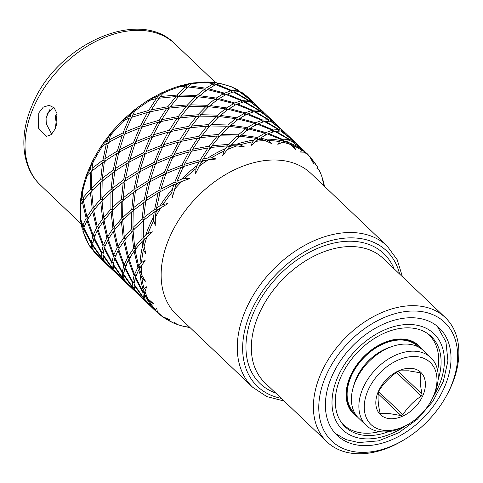 <?xml version="1.0" encoding="UTF-8"?>
<svg xmlns="http://www.w3.org/2000/svg" width="483" height="483" viewBox="0 0 483 483"><rect width="100%" height="100%" fill="white"/><g stroke="black" fill="none" stroke-linecap="round" stroke-linejoin="round"><path stroke-width="0.72" d="M57.072 113.716L55.249 116.186L56.541 125.248M45.933 118.673A85.805 58.407 -46.4 0 1 49.791 109.689M366.265 425.432L358.815 418.338A46.803 31.86 -46.4 0 1 360.813 371.457A46.803 31.86 -46.4 0 1 408.521 344.186A46.803 31.86 -46.4 0 1 423.38 350.561L430.824 357.655A46.803 31.86 133.6 0 0 415.966 351.28A46.803 31.86 133.6 0 0 368.263 378.551A46.803 31.86 133.6 0 0 366.265 425.432A46.803 31.86 133.6 0 0 381.123 431.808A46.803 31.86 133.6 0 0 408.057 424.485L409.33 423.706A42.902 29.203 133.6 0 0 431.198 400.757A42.902 29.203 133.6 0 0 416.581 356.605A42.902 29.203 133.6 0 0 367.937 390.572A42.902 29.203 133.6 0 0 384.643 430.419A42.902 29.203 133.6 0 0 409.33 423.706M356.52 415.778A46.803 31.86 -46.4 0 1 353.852 413.611A46.803 31.86 -46.4 0 1 355.85 366.73A46.803 31.86 -46.4 0 1 403.553 339.458A46.803 31.86 -46.4 0 1 418.411 345.828A46.803 31.86 -46.4 0 1 420.705 348.394M431.198 400.757L431.905 399.441A46.803 31.86 133.6 0 0 430.824 357.655M411.504 368.348A29.252 19.912 -46.4 0 1 422.891 395.523A29.252 19.912 -46.4 0 1 389.721 418.676A29.252 19.912 -46.4 0 1 378.334 391.508A29.252 19.912 -46.4 0 1 411.504 368.348M381.015 413.738A28.165 19.169 133.6 0 1 380.858 413.587A28.165 19.169 133.6 0 1 379.97 412.657C378.141 404.585 377.628 397.769 378.437 392.214A28.165 19.169 133.6 0 1 379.258 390.318C384.088 382.844 390.24 376.631 397.702 371.675A28.165 19.169 133.6 0 1 399.568 370.859L408.564 370.811L419.546 372.659A28.165 19.169 133.6 0 1 419.703 372.804A28.165 19.169 133.6 0 1 420.59 373.739C419.781 379.3 420.295 386.11 422.124 394.176A28.165 19.169 133.6 0 1 421.303 396.078C413.828 401.035 407.682 407.247 402.858 414.716A28.165 19.169 133.6 0 1 400.993 415.537L390.01 413.69L380.701 413.436M420.59 373.739L419.431 372.628M422.124 394.176L398.24 371.427M421.303 396.078L396.531 372.484M402.858 414.716L378.66 391.671M400.993 415.537L378.249 393.874M388.658 431.627A62.404 42.48 -46.4 0 1 364.967 435.376A62.404 42.48 133.6 0 1 345.158 426.875A62.404 42.48 133.6 0 1 347.82 364.369A62.404 42.48 133.6 0 1 411.431 328.005A62.404 42.48 -46.4 0 1 431.241 336.506A62.404 42.48 -46.4 0 1 438.099 379.723M379.439 431.609A62.011 42.214 -46.4 0 1 363.047 433.07A62.011 42.214 -46.4 0 1 341.62 422.818M427.014 333.167A62.011 42.214 -46.4 0 1 437.634 370.515M421.713 349.131A47.195 32.126 133.6 0 0 403.697 339.12A47.195 32.126 133.6 0 0 353.791 369.465A47.195 32.126 133.6 0 0 357.305 416.751M38.785 112.919L43.313 107.075L49.218 105.33L54.174 107.818L57.066 113.68L55.34 128.683L51.331 134.564L46.416 136.405L38.429 128.037L38.785 112.919M53.541 107.208L47.032 113.656L46.688 124.62L51.747 134.183M206.392 82.056L208.209 82.013L214.223 83.305L216.45 82.732L218.081 83.607M237.244 91.456L237.189 90.134L231.647 86.855L219.367 83.215L216.74 84.175L231.906 90.562L231.617 92.362M233.084 87.568L237.938 90.218L237.612 91.456M237.938 90.218L238.795 90.436L239.737 91.836L241.44 92.114L248.365 97.675A109.206 74.34 133.6 0 0 241.252 92.024M157.011 210.503L156.564 208.04L160.102 205.686L163.037 204.436L167.897 203.584L156.106 210.709L155.333 217.338L155.248 225.38L153.733 220.465L153.57 216.945L154.246 212.031L143.548 220.387L143.282 237.376L145.812 234.883L148.148 233.367L152.447 231.858L143.385 240.105L144.097 246.674L145.993 254.209L143.397 249.814L142.473 246.427L142.099 241.464L135.059 249.789L138.603 266.193L139.998 263.923L141.622 262.396L145.099 260.53L139.327 268.783L141.616 274.803L145.461 281.251L141.887 277.64L140.191 274.628L138.669 269.985L135.536 277.043L142.986 291.684L143.246 289.981L144.085 288.683L146.566 286.793L144.332 293.942L148.13 298.977L153.715 303.855L149.35 301.235L146.941 298.796L144.29 294.805L144.942 299.478L156.003 311.336L155.224 310.491L155.309 309.651L156.709 308.082L157.518 312.779A109.206 74.34 -46.4 0 0 159.511 314.548L157.506 312.767M143.536 220.628L133.042 230.252L134.642 247.103L141.954 238.741L144.26 239.206M133.048 230.445L124.711 239.936L128.255 256.34L133.622 248.419L131.756 231.611M124.741 240.117L118.643 249.077L124.149 264.744L127.554 257.566L123.733 241.24M118.697 249.276L114.851 257.336L122.296 271.977L123.763 265.819L117.979 250.279M114.954 257.578L113.3 264.382L122.616 277.743L122.211 272.871L114.501 258.387M113.263 265.245L113.91 269.925L124.97 281.776L113.263 265.245L113.487 264.684M114.157 270.558L116.005 273.239L123.304 280.194L114.223 270.305M156.051 211.023L154.246 212.031M258.037 139.557L259.039 138.844L261.212 139.291A109.206 74.34 133.6 0 0 258.037 139.557L251.027 145.546L252.681 141.845L254.136 140.034L256.388 138.343L239.683 136.218L231.653 144.254L236.64 144.218L240.093 144.852L244.706 147.061L236.984 145.854L230.355 145.703L222.687 155.617L223.895 151.149L225.265 148.637L227.626 145.824L210.721 147.472L203.023 159.082L207.853 158.026L211.373 157.899L216.402 159.004L208.366 159.776L201.828 161.081L195.573 173.548L196.05 168.597L197.094 165.536L199.213 161.745L183.329 166.599L177.146 181.065L181.481 179.205L184.82 178.432L189.934 178.487L176.241 183.48L172.334 197.589L171.876 192.482L172.395 189.07L173.928 184.56L160.181 191.727L156.564 208.04M259.226 138.887L267.377 133.936L282.682 140.046L280.895 140.571A109.206 74.34 133.6 0 0 265.016 139.14L268.174 140.565L272.08 143.813L265.264 140.589L261.212 139.291M260.24 138.029L265.016 139.14M239.864 136.23L248.691 128.991L264.841 133.115L257.602 137.48L257.717 139.786M240.963 135.083L257.602 137.48M220.218 135.838L229.34 126.365L246.04 128.49L238.252 134.854L238.638 137.178M221.311 134.401L238.252 134.854M200.632 137.583L209.67 125.997L226.624 126.184L218.582 134.479L219.24 136.725M201.653 135.886L218.582 134.479M181.475 141.29L190.036 127.766L206.935 126.117L198.948 136.254L199.865 138.337M182.339 139.376L198.948 136.254M163.079 146.741L163.713 144.671L170.795 131.521L187.338 128.176L179.706 140.01L180.847 141.869M163.713 144.671L179.706 140.01M267.606 134.014L274.718 131.34L288.906 139.4L283.624 139.822L283.328 141.676M268.457 133.441L283.624 139.822M248.884 129.033L257.034 124.083L272.34 130.193L265.946 132.571L265.819 134.709M249.898 128.176L265.946 132.571M229.522 126.377L238.348 119.138L254.499 123.262L247.26 127.627L247.374 129.933M230.614 125.23L247.26 127.627M209.87 125.985L218.998 116.512L235.698 118.637L227.91 125L228.296 127.331M210.968 124.548L227.91 125M190.29 127.729L199.322 116.143L216.281 116.331L208.233 124.632L208.898 126.872M191.304 126.033L208.233 124.632M171.133 131.442L179.694 117.918L196.593 116.264L188.599 126.401L189.517 128.484M171.99 129.529L188.599 126.401M275.008 131.479L280.744 130.996L293.592 140.915L289.655 139.484L289.335 140.716M275.636 131.159L289.655 139.484M257.264 124.161L264.37 121.487L278.564 129.547L273.281 129.969L272.998 131.768M258.115 123.588L273.281 129.969M238.542 119.18L246.686 114.23L261.991 120.345L255.598 122.718L255.477 124.856M239.55 118.323L255.598 122.718M219.179 116.524L228.006 109.291L244.15 113.408L236.918 117.774L237.032 120.08M220.272 115.377L236.918 117.774M199.527 116.131L208.65 106.658L225.356 108.784L217.561 115.147L217.948 117.478M200.626 114.694L217.561 115.147M179.948 117.876L188.98 106.29L205.939 106.477L197.891 114.779L198.549 117.025M180.962 116.18L197.891 114.779M281.112 131.249L285.187 132.795L295.306 142.479M281.462 131.122L294.636 141.748M264.66 121.625L270.402 121.142L283.243 131.062L279.313 129.631L278.993 130.863M265.294 121.305L279.313 129.631M246.916 114.308L254.028 111.633L268.222 119.693L262.939 120.122L262.649 121.921M247.773 113.734L262.939 120.122M228.199 109.327L236.344 104.376L251.649 110.492L245.255 112.865L245.135 115.002M229.208 108.47L245.255 112.865M208.837 106.677L217.658 99.438L233.808 103.555L226.569 107.92L226.684 110.227M209.93 105.523L226.569 107.92M189.185 106.284L198.308 96.805L215.013 98.937L207.219 105.294L207.605 107.624M190.278 104.841L207.219 105.294M285.664 133.205L286.612 134.111M270.77 121.396L274.845 122.942L284.288 131.895L283.756 131.43L283.612 131.829M271.12 121.269L283.756 131.43M284.964 132.626L284.288 131.895M254.318 111.772L260.059 111.289L272.901 121.209L268.971 119.778L268.645 121.01M254.946 111.452L268.971 119.778M236.573 104.455L243.686 101.78L257.88 109.84L252.597 110.269L252.307 112.068M237.431 103.881L252.597 110.269M217.851 99.474L226.002 94.523L241.307 100.639L234.913 103.012L234.786 105.149M218.865 98.617L234.913 103.012M198.489 96.823L207.316 89.584L223.466 93.702L216.227 98.067L216.342 100.373M199.582 95.67L216.227 98.067M276.27 124.258L275.413 123.437M260.428 111.543L264.503 113.088L273.946 122.042L273.414 121.577L273.269 121.976M260.772 111.416L273.414 121.577M274.616 122.773L273.946 122.042M243.975 101.925L249.711 101.436L262.559 111.356L258.622 109.925L258.302 111.162M244.603 101.599L258.622 109.925M226.231 94.602L233.337 91.927L247.531 99.987L242.249 100.416L241.965 102.215M227.082 94.028L242.249 100.416M207.509 89.621L215.66 84.67L230.959 90.786L224.565 93.159L224.444 95.296M208.517 88.763L224.565 93.159M264.98 113.499L265.928 114.405M250.079 101.69L254.161 103.235L263.603 112.189L263.066 111.724L262.927 112.122M250.429 101.563L263.066 111.724M264.273 112.919L263.603 112.189M233.633 92.072L239.369 91.583L252.211 101.502L248.28 100.072L247.96 101.309M234.261 91.746L248.28 100.072M237.189 90.134L231.906 90.562M254.638 103.646L255.579 104.551M240.087 91.71L252.724 101.871L252.585 102.269M253.931 103.066L252.724 101.871M144.616 219.868L143.735 217.664L145.757 200.862L158.08 192.946L154.669 209.344L156.655 210.328M143.735 217.664L154.669 209.344M160.893 191.817L160.881 189.155L165.898 173.626L180.841 167.492L174.81 182.115L176.283 183.462M160.881 189.155L174.81 182.115M146.669 200.65L146.216 198.187L149.839 181.874L163.586 174.707L158.75 190.362L160.495 191.546M146.216 198.187L158.75 190.362M181.065 142.231L178.523 142.038L171.55 155.381L172.872 156.981M178.523 142.038L162.638 146.892L156.462 161.358L171.55 155.381M200.004 138.663L197.68 138.029L190.048 149.863L191.19 151.722M197.68 138.029L181.137 141.374L174.061 154.524L190.048 149.863M183.769 166.448L184.403 164.371L191.485 151.227L208.028 147.883L200.397 159.716L201.538 161.576M184.403 164.371L200.397 159.716M166.466 173.373L166.804 171.211L172.986 156.746L188.871 151.891L181.898 165.234L183.214 166.834M166.804 171.211L181.898 165.234M150.545 181.964L150.539 179.302L155.556 163.773L170.499 157.639L164.468 172.262L165.941 173.608M150.539 179.302L164.468 172.262M219.33 137.033L217.284 135.971L209.29 146.108L210.208 148.19M217.284 135.971L200.379 137.619L192.681 149.229L209.29 146.108M238.693 137.498L236.972 136.037L228.924 144.332L229.582 146.578M236.972 136.037L220.013 135.85L211.995 145.739L228.924 144.332M162.856 147.526L160.157 147.786L145.208 153.926L140.191 169.448L154.119 162.409L155.598 163.755M145.015 154.457L142.896 155.001L129.148 162.167L125.532 178.481L138.06 170.656L142.896 155.001M129.039 162.578L127.047 163.387L114.731 171.302L112.702 188.104L123.636 179.791L127.047 163.387M114.676 171.61L102.173 180.98L101.901 197.964L111.084 189.463L112.871 172.618M102.161 181.216L91.667 190.839L93.267 207.69L100.573 199.328L100.591 182.345M91.673 191.033L83.336 200.523L86.88 216.933L92.247 209.012L90.375 192.198M257.741 140.179L256.388 138.343M83.366 200.705L80.77 204.067C79.804 205.474 79.761 205.722 80.649 204.816M80.48 204.496L80.19 202.661L81.905 199.159L81.597 197.197L82.207 189.867M307.888 154.391L311.734 159.058L313.672 163.809L310.044 157.21L307.454 153.962L305.461 152.193L300.432 152.079L301.996 150.43L302.907 150.189L303.934 150.762L291.092 140.849L285.978 141.012L290.205 143.282L292.855 145.461L295.844 149.585L290.44 144.502L285.061 141.193L277.816 144.326L279.597 141.597L280.895 140.571M170.722 132.378L168.181 132.185L152.296 137.039L146.12 151.505L161.207 145.528L162.529 147.134M168.181 132.185L161.207 145.528M134.866 144.073L129.849 159.601L143.777 152.556L149.808 137.933L134.866 144.073M118.806 152.314L115.183 168.627L127.717 160.803L132.553 145.148L118.806 152.314M104.382 161.449L102.36 178.251L113.294 169.938L116.705 153.534L104.382 161.449M91.83 171.127L91.559 188.11L100.736 179.616L102.529 162.765L91.83 171.127M86.342 176.066L86.717 174.315L90.393 169.762L90.526 167.764L92.301 161.443L93.098 160.03M85.889 176.609L82.352 188.895L82.309 193.17L82.925 197.837L90.23 189.475L90.249 172.491L87.598 174.858C86.004 176.319 85.588 176.832 86.342 176.392M179.32 118.957L176.995 118.323L160.453 121.668L153.371 134.817L169.364 130.156L170.505 132.016M176.995 118.323L169.364 130.156M141.954 127.186L135.771 141.652L150.865 135.675L157.838 122.332L141.954 127.186M124.523 134.22L119.506 149.748L133.435 142.702L139.466 128.08L124.523 134.22M108.464 142.461L104.841 158.774L117.375 150.95L122.211 135.294L108.464 142.461M100.506 147.375L101.309 145.89L105.487 141.99L107.027 141.096L107.54 139.213L110.583 133.356L111.682 132.179M100.078 147.774L93.376 159.33L92.018 168.398L102.951 160.084L106.363 143.68L102.794 145.83C100.657 147.146 99.836 147.816 100.337 147.828M306.445 152.996L307.303 153.817M322.233 177.786L323.815 185.098L321.702 175.969L319.354 170.318L316.661 168.036L317.693 167.474L318.031 167.945L318.062 169.448M304.978 151.602L295.536 142.648L291.804 140.976L305.648 152.326M188.298 107.474L186.251 106.411L169.346 108.065L161.648 119.675L178.257 116.548L179.175 118.631M186.251 106.411L178.257 116.548M150.11 111.814L143.028 124.964L159.016 120.303L166.647 108.47L150.11 111.814M131.611 117.339L125.429 131.799L140.517 125.822L147.49 112.479L131.611 117.339M121.728 121.281L122.809 120.086L128.351 116.62L130.175 115.968L130.959 114.338L134.63 109.732L136.025 108.814M112.322 131.624C111.851 131.563 111.229 132.855 110.444 135.488L109.164 139.895L123.087 132.855L129.124 118.226L124.868 119.832C122.332 120.81 121.13 121.505 121.263 121.915M296.103 143.143L296.954 143.964M197.312 98.091L195.591 96.624L178.638 96.437L170.62 106.326L187.549 104.926L188.207 107.172M195.591 96.624L187.549 104.926M159.004 98.212L151.306 109.822L167.915 106.695L175.909 96.558L159.004 98.212M148.052 100.355L149.386 99.444L155.592 97.137L157.573 96.848L162.022 92.621L163.713 92.084M136.49 108.584C136.393 108.138 135.759 109.049 134.588 111.325L132.68 115.111L148.673 110.45L156.305 98.617L147.406 100.675L136.387 108.367M206.018 90.913L204.665 89.083L187.965 86.952L179.936 94.994L196.877 95.441L197.263 97.771M204.665 89.083L196.877 95.441M177.122 86.735L184.542 85.449L186.529 85.588L190.139 83.414L191.993 83.499M164.051 92.042L160.278 96.479L177.207 95.073L185.249 86.771L180.533 86.554L176.21 86.952L164.202 91.613M192.306 83.613C193.097 82.702 192.808 82.81 191.431 83.951L189.239 85.817L205.885 88.22L205.999 90.52M214.072 86.004L213.118 83.849L205.885 88.22M213.118 83.849L205.148 81.977L192.777 82.979M175.583 323.362L174.182 323.248L174.538 322.306L177.152 324.51L183.606 326.369L189.68 327.257M159.511 314.548L163 316.818L169.95 319.812L165.047 318.285L161.038 315.713M157.186 312.247L156.027 311.33M155.055 310.43L145.19 300.112L147.037 302.799L154.337 309.754M133.99 284.089L143.3 297.45L142.902 292.571L135.192 278.093L133.99 284.089M145.896 301.434L133.948 284.952L134.6 289.631L145.564 301.398M146.361 302.068L145.679 301.477M144.713 300.577L134.848 290.265L136.689 292.946L143.994 299.901M128.985 258.93L134.491 274.598L137.897 267.419L134.081 251.094L128.985 258.93M125.194 267.19L132.638 281.831L134.105 275.672L128.321 260.132L125.194 267.19M123.648 274.235L132.958 287.596L132.559 282.724L124.843 268.24L123.648 274.235M124.258 279.778L135.312 291.629L123.606 275.099L124.258 279.778M136.019 292.215L135.337 291.623M134.365 290.724L124.505 280.412L126.347 283.092L133.646 290.048M141.966 221.751L141.954 238.741M125.677 282.362L124.994 281.776M124.022 280.871L123.304 280.194M145.709 201.169L133.205 210.534L132.934 227.523L142.117 219.022L144.296 219.759M143.904 202.178L142.117 219.022M122.694 220.399L124.3 237.25L131.605 228.888L131.624 211.898L122.694 220.399M114.368 230.083L117.912 246.487L123.28 238.566L121.408 221.757L114.368 230.083M108.295 239.224L113.807 254.891L117.206 247.713L113.39 231.387L108.295 239.224M104.503 247.483L111.953 262.124L113.414 255.966L107.637 240.431L104.503 247.483M102.957 254.529L112.273 267.89L111.869 263.018L104.159 248.54L102.957 254.529M103.567 260.071L114.628 271.923L102.915 255.392L103.567 260.071M115.328 272.509L114.646 271.923M113.68 271.017L103.815 260.705L105.656 263.386L112.962 270.341M149.73 182.284L147.738 183.093L135.415 191.008L133.393 207.811L144.326 199.491L146.313 200.475M147.738 183.093L144.326 199.491M122.857 200.686L122.591 217.67L131.768 209.169L133.562 192.325L122.857 200.686M112.352 210.546L113.958 227.396L121.263 219.034L121.281 202.045L112.352 210.546M104.026 220.23L107.57 236.64L112.937 228.719L111.066 211.904L104.026 220.23M97.952 229.371L103.465 245.038L106.864 237.859L103.048 221.534L97.952 229.371M94.161 237.63L101.611 252.271L103.072 246.119L97.294 230.578L94.161 237.63M93.213 250.182L92.084 249.524L88.89 244.664M92.615 244.676L101.925 258.037L101.527 253.164L93.817 238.687L92.615 244.676M93.225 250.218L104.28 262.07L92.573 245.539L93.225 250.218M104.986 262.655L104.304 262.07M103.338 261.164L93.473 250.852L94.143 252.048M155.357 164.311L153.238 164.854L139.496 172.02L135.874 188.334L148.402 180.509L150.147 181.693M153.238 164.854L148.402 180.509M125.073 181.155L123.05 197.958L133.984 189.638L137.389 173.24L125.073 181.155M112.515 190.833L112.249 207.817L121.426 199.316L123.213 182.471L112.515 190.833M102.01 200.693L103.61 217.543L110.921 209.181L110.933 192.192L102.01 200.693M93.678 210.377L97.222 226.787L102.589 218.865L100.724 202.051L93.678 210.377M87.61 219.517L93.116 235.185L96.522 228.006L92.706 211.681L87.61 219.517M83.148 229.926L82.086 228.429L82.382 226.412L80.607 220.876L80.456 219.047M79.997 205.378L80.238 217.767L82.774 225.332L86.173 218.153L82.358 201.828M83.819 227.777L91.263 242.418L92.73 236.265L86.946 220.725L83.819 227.777M160.157 147.786L154.119 162.409M88.83 244.585L91.583 248.184L91.184 243.311L83.468 228.833L82.889 231.309L88.83 244.585A109.206 74.34 133.6 0 1 82.973 230.602M81.905 199.159L84.247 199.346M84.585 199.37L82.925 197.837M90.23 189.475L92.537 189.94M92.845 190L91.559 188.11M100.736 179.616L102.915 180.346M103.235 180.455L102.36 178.251M113.294 169.938L115.28 170.916M115.636 171.091L115.183 168.627M127.717 160.803L129.462 161.986M129.861 162.258L129.849 159.601M143.777 152.556L145.256 153.902M145.775 153.666L146.12 151.505M103.145 254.831L102.915 255.392M112.479 268.56L113.469 268.216M94.27 237.871L93.817 238.687M101.527 253.164L103.157 252.766M87.664 219.717L86.946 220.725M92.73 236.265L94.771 235.982M86.173 218.153L88.443 218.081M139.388 172.431L137.389 173.24M125.019 181.463L123.213 182.471M112.503 191.069L110.933 192.192M102.016 200.886L100.724 202.051M93.708 210.558L92.706 211.681M210.353 148.516L208.028 147.883M191.413 152.085L188.871 151.891M173.198 157.38L170.499 157.639M229.673 146.886L227.626 145.824M83.921 228.018L83.468 228.833M152.737 136.888L153.371 134.817M160.785 121.589L161.648 119.675M169.599 108.029L170.62 106.326M178.843 96.431L179.936 94.994M188.147 86.97L189.239 85.817M140.595 267.328L138.603 266.193M136.303 248.636L134.642 247.103M134.22 229.413L132.934 227.523M134.268 210.014L133.393 207.811M136.321 190.797L135.874 188.334M140.203 172.111L140.191 169.448M152.507 137.673L149.808 137.933M134.672 144.604L132.553 145.148M118.697 152.725L116.705 153.534M104.334 161.757L102.529 162.765M265.789 135.264L264.841 133.115M247.393 130.325L246.04 128.49M228.344 127.645L226.624 126.184M208.988 127.18L206.935 126.117M189.662 128.81L187.338 128.176M283.062 141.779L282.682 140.046M91.812 171.362L90.249 172.491M285.35 141.332L285.978 141.012M291.46 141.096L291.804 140.976M311.734 159.058A108.687 73.984 133.6 0 1 317.693 167.474L318.031 167.945M309.748 156.244L317.947 167.559M189.759 327.329L185.52 326.707M174.768 323.459L174.182 323.248A108.687 73.984 133.6 0 1 165.047 318.285M402.436 276.747L397.189 259.715L387.179 246.058L311.04 173.536A97.506 66.376 -46.4 0 0 280.086 160.259A97.506 66.376 133.6 0 0 180.702 217.078A97.506 66.376 133.6 0 0 176.536 314.741L252.681 387.263L266.809 396.597L284.07 401.011M82.382 226.412L84.428 226.129M85.056 226.038L82.774 225.332M88.878 218.062L86.88 216.933M92.247 209.012L94.59 209.199M94.928 209.224L93.267 207.69M100.573 199.328L102.879 199.793M103.187 199.853L101.901 197.964M111.084 189.463L113.263 190.199M113.583 190.308L112.702 188.104M123.636 179.791L125.622 180.769M191.817 151.143L192.681 149.229M173.427 156.595L174.061 154.524M156.118 163.52L156.462 161.358M125.978 180.944L125.532 178.481M138.06 170.656L139.804 171.839M230.56 145.691L231.653 144.254M210.98 147.436L211.995 145.739M92.802 244.978L92.573 245.539M102.136 258.707L103.127 258.363M91.184 243.311L92.814 242.913M103.06 257.97L101.925 258.037M92.863 242.599L91.263 242.418M272.708 131.853L272.34 130.193M278.619 130.863L278.564 129.547M283.177 131.636L283.243 131.062M303.801 151.891L303.934 150.762M160.38 122.525L157.838 122.332M142.165 127.82L139.466 128.08M124.324 134.751L122.211 135.294M288.961 140.716L288.906 139.4M255.447 125.411L254.499 123.262M237.05 120.472L235.698 118.637M218.002 117.792L216.281 116.331M198.64 117.327L196.593 116.264M108.355 142.871L106.363 143.68M304.447 151.137L304.169 151.897M168.972 109.104L166.647 108.47M150.038 112.672L147.49 112.479M293.519 141.489L293.592 140.915M262.36 122.006L261.991 120.345M245.098 115.558L244.15 113.408M226.708 110.619L225.356 108.784M207.66 107.944L205.939 106.477M131.823 117.967L129.124 118.226M177.955 97.62L175.909 96.558M268.276 121.016L268.222 119.693M252.017 112.153L251.649 110.492M234.756 105.705L233.808 103.555M216.36 100.766L215.013 98.937M158.629 99.25L156.305 98.617M272.835 121.782L272.901 121.209M257.928 111.162L257.88 109.84M241.675 102.299L241.307 100.639M224.414 95.857L223.466 93.702M186.969 88.238L185.249 86.771M262.492 111.929L262.559 111.356M247.586 101.309L247.531 99.987M231.327 92.446L230.959 90.786M252.144 102.076L252.211 101.502M92.718 248.117L91.583 248.184M91.788 248.854L92.784 248.51M294.099 141.284L293.96 141.682M90.393 169.762L92.573 170.493M92.893 170.602L92.018 168.398M102.951 160.084L104.938 161.062M105.294 161.237L104.841 158.774M117.375 150.95L119.12 152.133M119.512 152.405L119.506 149.748M133.435 142.702L134.908 144.049M135.433 143.813L135.771 141.652M150.865 135.675L152.187 137.281M122.821 278.407L123.811 278.069M104.612 247.725L104.159 248.54M111.869 263.018L113.505 262.619M98.013 229.57L97.294 230.578M103.072 246.119L105.113 245.835M96.522 228.006L98.786 227.934M123.751 277.677L122.616 277.743M113.553 262.305L111.953 262.124M105.741 245.744L103.465 245.038M99.22 227.916L97.222 226.787M113.408 267.824L112.273 267.89M103.211 252.452L101.611 252.271M95.399 235.891L93.116 235.185M201.755 161.938L199.213 161.745M202.166 160.996L203.023 159.082M107.027 141.096L108.772 142.286M109.17 142.551L109.164 139.895M123.087 132.855L124.566 134.196M125.085 133.96L125.429 131.799M140.517 125.822L141.839 127.427M142.394 127.035L143.028 124.964M159.016 120.303L160.163 122.163M123.835 274.537L123.606 275.099M133.169 288.26L134.159 287.922M122.211 272.871L123.847 272.472M108.355 239.423L107.637 240.431M113.414 255.966L115.461 255.688M104.056 220.411L103.048 221.534M106.864 237.859L109.134 237.787M102.589 218.865L104.938 219.047M134.093 287.53L132.958 287.596M123.896 272.158L122.296 271.977M116.089 255.598L113.807 254.891M109.563 237.769L107.57 236.64M105.27 219.077L103.61 217.543M156.945 311.137L156.003 311.336M156.48 311.746L156.999 311.511A108.687 73.984 133.6 0 0 163 316.818M132.052 117.182L132.68 115.111M144.435 297.383L143.3 297.45M134.244 282.012L132.638 281.831M126.431 265.451L124.149 264.744M119.911 247.622L117.912 246.487M115.618 228.93L113.958 227.396M113.535 209.707L112.249 207.817M130.175 115.968L131.497 117.574M134.177 284.39L133.948 284.952M143.511 298.114L144.502 297.776M125.302 267.431L124.843 268.24M132.559 282.724L134.189 282.326M123.763 265.819L125.803 265.535M114.399 230.264L113.39 231.387M117.206 247.713L119.476 247.64M112.364 210.739L111.066 211.904M112.937 228.719L115.28 228.9M110.921 209.181L113.227 209.646M148.673 110.45L149.815 112.31M150.442 111.736L151.306 109.822M167.915 106.695L168.833 108.778M157.573 96.848L158.484 98.924M144.52 294.244L144.29 294.805M135.645 277.284L135.192 278.093M142.902 292.571L144.61 292.161M129.046 259.13L128.321 260.132M134.105 275.672L136.146 275.388M127.554 257.566L129.818 257.493M122.706 220.592L121.408 221.757M123.28 238.566L125.622 238.753M122.845 200.922L121.281 202.045M121.263 219.034L123.57 219.499M121.426 199.316L123.606 200.053M159.257 98.176L160.278 96.479M144.689 291.871L142.986 291.684M136.774 275.304L134.491 274.598M130.253 257.475L128.255 256.34M125.96 238.783L124.3 237.25M123.877 219.56L122.591 217.67M123.926 200.161L123.05 197.958M177.207 95.073L177.865 97.318M186.529 85.588L186.915 87.918M139.388 268.983L138.669 269.985M135.083 249.965L134.081 251.094M137.897 267.419L140.167 267.341M133.622 248.419L135.971 248.606M133.187 210.775L131.624 211.898M131.605 228.888L133.912 229.353M135.367 191.316L133.562 192.325M131.768 209.169L133.948 209.906M133.984 189.638L135.971 190.622M215.889 84.748L216.74 84.175M214.223 83.305L214.102 85.443M160.072 192.137L158.08 192.946M165.699 174.164L163.586 174.707M176.047 184.017L173.928 184.56M176.808 183.226L177.146 181.065M144.562 239.266L143.282 237.376M143.391 240.299L142.099 241.464M183.54 167.233L180.841 167.492M446.588 395.517L447.294 394.2A85.805 58.407 133.6 0 0 445.314 317.591A85.805 58.407 133.6 0 0 418.073 305.908A85.805 58.407 133.6 0 0 330.614 355.905A85.805 58.407 133.6 0 0 326.949 441.848A85.805 58.407 133.6 0 0 354.19 453.537A85.805 58.407 133.6 0 0 403.571 440.11L404.845 439.337A81.905 55.756 133.6 0 0 446.588 395.517A81.905 55.756 133.6 0 0 418.689 311.233A81.905 55.756 133.6 0 0 325.82 376.07A81.905 55.756 133.6 0 0 357.71 452.148A81.905 55.756 133.6 0 0 404.845 439.337M360.614 445.441A74.104 50.443 133.6 0 0 444.638 386.774A74.104 50.443 133.6 0 0 415.785 317.941A74.104 50.443 133.6 0 0 331.761 376.607A74.104 50.443 133.6 0 0 360.614 445.441M390.693 347.017A42.124 28.672 133.6 0 0 353.689 385.869M355.114 413.708A46.024 31.329 133.6 0 1 355.959 367.539A46.024 31.329 133.6 0 1 403.263 340.129A46.024 31.329 -46.4 0 1 418.568 347.09M433.438 396.422A66.304 45.136 133.6 0 0 412.88 324.654A66.304 45.136 133.6 0 0 337.702 377.145A66.304 45.136 133.6 0 0 363.518 438.727A66.304 45.136 133.6 0 0 405.116 426.157M174.924 43.881C138.947 6.575 56.022 45.01 32.192 105.228C18.873 135.282 21.439 167.353 40.421 185.086A97.506 66.376 -46.4 0 1 33.405 107.794A97.506 66.376 -46.4 0 1 174.924 43.881L215.581 82.611M215.02 82.937A109.206 74.34 133.6 0 0 213.697 82.804A109.206 74.34 133.6 0 0 212.369 82.702M233.343 87.725A109.206 74.34 133.6 0 0 218.57 83.42M238.463 90.309A109.206 74.34 133.6 0 0 236.344 89.156M143.505 242.351A109.206 74.34 -46.4 0 1 144.477 238.982M155.755 212.925A109.206 74.34 -46.4 0 1 157.663 209.634M145.812 234.883A109.206 74.34 -46.4 0 1 153.57 216.945M175.516 185.496A109.206 74.34 -46.4 0 1 178.167 182.61M160.102 205.686A109.206 74.34 -46.4 0 1 172.395 189.07M200.85 162.753A109.206 74.34 -46.4 0 1 203.995 160.555M181.481 179.205A109.206 74.34 -46.4 0 1 197.094 165.536M229.286 146.923A109.206 74.34 -46.4 0 1 232.607 145.631M207.853 158.026A109.206 74.34 -46.4 0 1 225.265 148.637M236.64 144.218A109.206 74.34 -46.4 0 1 254.136 140.034M81.597 197.197A109.206 74.34 133.6 0 0 81.186 200.113M284.282 141.374A109.206 74.34 -46.4 0 1 287.005 142.165M90.526 167.764A109.206 74.34 133.6 0 0 89.234 170.759M87.598 174.858A109.206 74.34 133.6 0 0 82.309 193.17M305.461 152.193A109.206 74.34 -46.4 0 1 307.454 153.962M290.205 143.282A109.206 74.34 -46.4 0 1 302.907 150.189M107.54 139.213A109.206 74.34 133.6 0 0 105.487 141.99M102.794 145.83A109.206 74.34 133.6 0 0 92.434 163.689M130.959 114.338A109.206 74.34 133.6 0 0 128.351 116.62M124.868 119.832A109.206 74.34 133.6 0 0 110.444 135.488M158.502 95.574A109.206 74.34 133.6 0 0 155.592 97.137M151.656 99.407A109.206 74.34 133.6 0 0 134.588 111.325M187.464 84.754A109.206 74.34 133.6 0 0 184.542 85.449M180.533 86.554A109.206 74.34 133.6 0 0 162.493 93.563M208.686 82.527A109.206 74.34 133.6 0 0 191.431 83.951M145.48 295.777A109.206 74.34 -46.4 0 1 144.399 293.205M155.224 310.491A109.206 74.34 -46.4 0 1 146.941 298.796M139.961 270.903A109.206 74.34 -46.4 0 1 139.907 267.775M143.246 289.981A109.206 74.34 -46.4 0 1 140.191 274.628M139.998 263.923A109.206 74.34 -46.4 0 1 142.473 246.427M90.587 247.368A109.206 74.34 133.6 0 0 91.969 249.319M93.992 251.866A109.206 74.34 133.6 0 0 97.723 255.827L94.064 251.969M81.615 224.625A109.206 74.34 133.6 0 0 82.128 227.185M80.77 204.067A109.206 74.34 133.6 0 0 81.072 221.045M265.264 140.589A108.687 73.984 133.6 0 0 255.718 141.374M279.597 141.597A108.687 73.984 133.6 0 0 273.982 140.861A108.687 73.984 133.6 0 0 268.174 140.565M290.44 144.502A108.687 73.984 133.6 0 0 282.265 142.117M301.996 150.43A108.687 73.984 133.6 0 0 292.855 145.461M310.044 157.21A108.687 73.984 133.6 0 0 304.036 151.891M322.155 177.472A108.687 73.984 133.6 0 0 318.913 169.738M324.437 186.293A108.687 73.984 133.6 0 0 322.952 180.026M187.446 327.112A108.687 73.984 133.6 0 0 189.934 327.498L186.824 327.027M176.597 324.208A108.687 73.984 133.6 0 0 184.778 326.593M149.35 301.235A108.687 73.984 133.6 0 0 155.309 309.651M144.888 291.237A108.687 73.984 133.6 0 0 148.13 298.977M141.887 277.64A108.687 73.984 133.6 0 0 144.085 288.683M141.453 265.409A108.687 73.984 133.6 0 0 141.616 274.803M143.397 249.814A108.687 73.984 133.6 0 0 141.622 262.396M147.025 236.537A108.687 73.984 133.6 0 0 144.097 246.674M153.733 220.465A108.687 73.984 133.6 0 0 148.148 233.367M161.068 207.455A108.687 73.984 133.6 0 0 155.333 217.338M171.876 192.482A108.687 73.984 133.6 0 0 163.037 204.436M182.206 181.004A108.687 73.984 133.6 0 0 174.224 189.668M196.05 168.597A108.687 73.984 133.6 0 0 184.82 178.432M208.366 159.776A108.687 73.984 133.6 0 0 198.918 166.375M223.895 151.149A108.687 73.984 133.6 0 0 211.373 157.899M236.984 145.854A108.687 73.984 133.6 0 0 226.998 149.73M252.681 141.845A108.687 73.984 133.6 0 0 240.093 144.852M387.179 246.058A97.506 66.376 133.6 0 0 356.231 232.782A97.506 66.376 133.6 0 0 256.841 289.601A97.506 66.376 133.6 0 0 252.681 387.263M399.616 274.066A93.605 63.72 133.6 0 0 356.846 238.107A93.605 63.72 133.6 0 0 252.241 308.812A93.605 63.72 133.6 0 0 281.257 398.33M275.715 393.047A89.705 61.063 -46.4 0 1 257.348 304.815A89.705 61.063 -46.4 0 1 355.391 241.464A89.705 61.063 -46.4 0 1 394.074 268.783M326.949 441.848L264.889 382.735A85.805 58.407 -46.4 0 1 268.548 296.791A85.805 58.407 -46.4 0 1 356.007 246.789A85.805 58.407 -46.4 0 1 383.248 258.471L445.314 317.591M418.411 345.828L415.428 342.99M353.852 413.611L350.869 410.767M335.16 433.354L345.997 439.639L358.682 442.555L378.509 440.864L398.692 432.768L417.372 419.19L432.756 401.506L443.309 381.461L447.928 360.952L445.948 341.861L437.224 326.2M40.421 185.086L81.084 223.816M208.209 82.013L216.45 82.732M234.823 88.292L238.795 90.436M253.255 102.336L248.365 97.675M102.613 260.488L97.723 255.827M82.086 228.429L80.607 220.876M80.19 202.661L81.784 191.528M86.717 174.315L92.301 161.443M101.309 145.89L110.583 133.356M112.002 131.66L121.239 121.631M122.809 120.086L134.63 109.732M149.386 99.444L162.022 92.621M178.722 86.167L190.139 83.414M92.084 249.524L89.814 246.3M324.449 186.305L322.747 179.157M162.638 316.999L174.278 323.429"/></g></svg>

